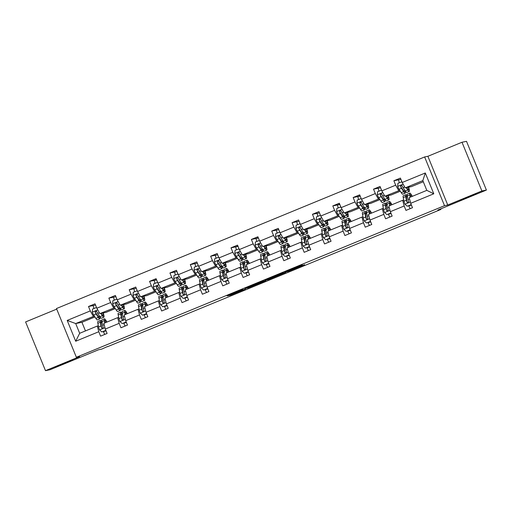 <?xml version="1.0" encoding="UTF-8"?>
<svg xmlns="http://www.w3.org/2000/svg" width="512" height="512" viewBox="0 0 512 512"><rect width="100%" height="100%" fill="white"/><g stroke="black" fill="none" stroke-linecap="round" stroke-linejoin="round"><path stroke-width="0.77" d="M459.482 200.678L476.262 193.798L459.482 200.678M55.699 366.931L72.486 360.051L55.699 366.931M242.874 289.402L227.13 295.891L230.33 295.251L245.395 289.082L236.806 292.045L242.874 289.402M56.717 309.12L25.6 321.933L45.485 370.662L49.997 369.754L98.541 349.766L101.613 349.146L107.482 346.541M462.003 142.246L427.878 156.301L447.763 205.024L481.888 190.976L462.003 142.246L466.515 141.338L486.4 190.067L437.85 210.054L440.922 209.434L440.698 208.883M481.888 190.976L486.4 190.067M302.317 265.165L284.838 272.134L288.038 271.488L304.608 264.704L289.286 270.861L287.187 271.283L302.227 264.954M440.922 209.434L107.546 346.701M447.763 205.024L444.518 205.683L76.365 357.267L56.48 308.538L424.627 156.954L444.518 205.683M45.485 370.662L79.61 356.614L76.365 357.267M262.688 281.254L244.998 288.538L248.198 287.891L264.768 281.107L265.888 280.614L262.688 281.254M266.035 279.84L282.605 273.056L285.792 272.41L268.166 279.68L264.928 280.333L266.035 279.84M410.694 203.302L409.197 197.619L426.816 190.362L433.792 193.792L410.694 203.302L412.493 207.712L405.971 210.4L404.166 205.99L390.336 211.686L392.134 216.096L385.613 218.784L383.808 214.368L369.978 220.064L371.776 224.48L365.254 227.168L363.45 222.752L349.619 228.448L351.418 232.864L344.896 235.546L343.091 231.136L329.261 236.832L331.059 241.242L324.538 243.93L322.733 239.52L308.902 245.216L310.701 249.626L304.179 252.314L302.374 247.904L288.544 253.594L290.342 258.01L283.821 260.698L282.016 256.282L268.186 261.978L269.984 266.394L263.462 269.075L261.658 264.666L247.827 270.362L249.626 274.771L243.104 277.459L241.299 273.05L227.469 278.746L229.267 283.155L222.746 285.843L220.941 281.434L207.11 287.13L208.909 291.539L202.387 294.227L200.582 289.811L186.752 295.507L188.55 299.923L182.029 302.611L180.224 298.195L166.394 303.891L168.192 308.307L161.67 310.989L159.866 306.579L146.035 312.275L147.834 316.685L141.312 319.373L139.507 314.963L125.677 320.659L127.475 325.069L120.947 327.757L119.149 323.347L105.318 329.043L107.117 333.453L100.589 336.141L98.79 331.725L75.693 341.235L67.2 320.429L90.298 310.918L88.499 306.509L95.027 303.821L96.826 308.23L110.656 302.534L108.858 298.125L115.386 295.437L117.184 299.846L131.014 294.15L129.216 289.741L135.744 287.053L137.542 291.469L151.373 285.773L149.574 281.357L156.102 278.669L157.901 283.085L171.731 277.389L169.933 272.979L176.461 270.291L178.259 274.701L192.09 269.005L190.291 264.595L196.819 261.907L198.618 266.317L212.448 260.621L210.65 256.211L217.178 253.523L218.976 257.939L232.806 252.243L231.008 247.827L237.536 245.139L239.334 249.555L253.165 243.859L251.366 239.443L257.894 236.762L259.693 241.171L273.53 235.475L271.725 231.066L278.253 228.378L280.051 232.787L293.888 227.091L292.083 222.682L298.611 219.994L300.41 224.403L314.246 218.707L312.442 214.298L318.97 211.61L320.768 216.026L334.605 210.33L332.8 205.914L339.328 203.226L341.126 207.642L354.963 201.946L353.158 197.53L359.686 194.848L361.485 199.258L375.322 193.562L373.517 189.152L380.045 186.464L381.843 190.874L395.68 185.178L393.875 180.768L400.403 178.08L402.202 182.49L425.299 172.979L433.792 193.792M400.294 191.213L391.104 194.995L384.858 196.256L399.738 190.349M398.694 190.56L395.68 185.178M384.858 196.256L381.843 190.874M390.336 211.686L388.838 205.997L402.669 200.301L404.166 205.99M403.712 200.096L402.669 200.301M379.936 199.59L370.746 203.379L364.499 204.634L379.379 198.733M378.336 198.938L375.322 193.562M364.499 204.634L361.485 199.258M369.978 220.064L368.48 214.381L382.31 208.685L383.808 214.368M383.354 208.474L382.31 208.685M359.578 207.974L350.387 211.763L344.141 213.018L359.021 207.11M357.978 207.322L354.963 201.946M344.141 213.018L341.126 207.642M349.619 228.448L348.122 222.765L361.952 217.069L363.45 222.752M362.995 216.858L361.952 217.069M339.219 216.358L330.029 220.141L323.782 221.402L338.662 215.494M337.619 215.706L334.605 210.33M323.782 221.402L320.768 216.026M329.261 236.832L327.763 231.149L341.594 225.453L343.091 231.136M342.637 225.242L341.594 225.453M318.861 224.742L309.67 228.525L303.424 229.786L318.304 223.878M317.261 224.09L314.246 218.707M303.424 229.786L300.41 224.403M308.902 245.216L307.405 239.533L321.235 233.837L322.733 239.52M322.278 233.626L321.235 233.837M298.502 233.126L289.312 236.909L283.066 238.17L297.946 232.262M296.902 232.474L293.888 227.091M283.066 238.17L280.051 232.787M288.544 253.594L287.046 247.91L300.877 242.214L302.374 247.904M301.92 242.003L300.877 242.214M278.144 241.504L268.954 245.293L262.707 246.547L277.587 240.64M276.544 240.851L273.53 235.475M262.707 246.547L259.693 241.171M268.186 261.978L266.688 256.294L280.518 250.598L282.016 256.282M281.562 250.387L280.518 250.598M257.786 249.888L248.595 253.67L242.349 254.931L257.229 249.024M256.186 249.235L253.165 243.859M242.349 254.931L239.334 249.555M247.827 270.362L246.33 264.678L260.16 258.982L261.658 264.666M261.203 258.771L260.16 258.982M237.427 258.272L228.237 262.054L221.99 263.315L236.87 257.408M235.827 257.619L232.806 252.243M221.99 263.315L218.976 257.939M227.469 278.746L225.971 273.062L239.802 267.366L241.299 273.05M240.845 267.155L239.802 267.366M217.069 266.656L207.872 270.438L201.632 271.699L216.512 265.792M215.469 266.003L212.448 260.621M201.632 271.699L198.618 266.317M207.11 287.13L205.613 281.44L219.443 275.744L220.941 281.434M220.486 275.539L219.443 275.744M196.71 275.034L187.514 278.822L181.274 280.077L196.154 274.176M195.11 274.381L192.09 269.005M181.274 280.077L178.259 274.701M186.752 295.507L185.248 289.824L199.085 284.128L200.582 289.811M200.128 283.917L199.085 284.128M176.352 283.418L167.155 287.206L160.915 288.461L175.795 282.554M174.752 282.765L171.731 277.389M160.915 288.461L157.901 283.085M166.394 303.891L164.89 298.208L178.726 292.512L180.224 298.195M179.77 292.301L178.726 292.512M155.994 291.802L146.797 295.584L140.557 296.845L155.437 290.938M154.387 291.149L151.373 285.773M140.557 296.845L137.542 291.469M146.035 312.275L144.531 306.592L158.368 300.896L159.866 306.579M159.411 300.685L158.368 300.896M135.629 300.186L126.438 303.968L120.198 305.229L135.078 299.322M134.029 299.533L131.014 294.15M120.198 305.229L117.184 299.846M125.677 320.659L124.173 314.976L138.01 309.28L139.507 314.963M139.053 309.069L138.01 309.28M115.27 308.57L106.08 312.352L99.84 313.613L114.72 307.706M113.67 307.917L110.656 302.534M99.84 313.613L96.826 308.23M105.318 329.043L103.814 323.354L117.651 317.658L119.149 323.347M118.694 317.446L117.651 317.658M94.912 316.947L81.939 322.291L75.699 323.552L94.362 316.083M93.312 316.294L90.298 310.918M67.2 320.429L75.699 323.552L79.674 333.299L97.293 326.042L98.79 331.725M427.878 156.301L424.627 156.954M426.816 190.362L422.835 180.614L405.216 187.872L411.462 186.611L423.296 181.741M98.336 325.83L97.293 326.042M81.939 322.291L85.459 330.912M79.674 333.299L75.693 341.235M405.216 187.872L402.202 182.49M425.299 172.979L422.835 180.614M95.539 305.088L88.499 306.509M115.898 296.704L108.858 298.125M136.256 288.32L129.216 289.741M156.614 279.936L149.574 281.357M176.973 271.558L169.933 272.979M197.331 263.174L190.291 264.595M217.69 254.79L210.65 256.211M238.048 246.406L231.008 247.827M258.406 238.022L251.366 239.443M278.771 229.645L271.725 231.066M299.13 221.261L292.083 222.682M319.488 212.877L312.442 214.298M339.846 204.493L332.8 205.914M360.205 196.115L353.158 197.53M380.563 187.731L373.517 189.152M400.922 179.347L393.875 180.768M247.77 287.411L249.798 287.194L256.243 284.461L247.75 287.366M274.131 276.659L267.245 279.482L274.074 276.531M96.531 307.52L92.531 309.056L92.301 312.224A3.77 0.48 67.6 0 0 93.683 315.034L95.859 318.413A10.886 1.382 67.6 0 0 97.325 319.904L99.802 318.88A10.886 1.382 67.6 0 0 99.718 316.461M93.958 308.467A5.19 0.659 -112.4 0 1 93.389 305.523A5.19 0.659 -112.4 0 1 93.408 305.517L93.389 305.523M100.883 313.402L102.387 315.731A10.886 1.382 67.6 0 0 103.846 317.216A10.886 1.382 67.6 0 0 103.258 312.922M101.312 313.312L101.926 314.272A9.037 1.146 67.6 0 0 103.142 315.507A9.037 1.146 67.6 0 0 102.95 312.986M103.846 317.216L101.37 318.24A10.886 1.382 -112.4 0 1 99.904 316.749L97.728 313.37A3.77 0.48 -112.4 0 1 96.774 311.546L95.565 311.117L95.206 312.186A3.77 0.48 67.6 0 0 96.16 314.016L98.336 317.395A10.886 1.382 67.6 0 0 99.802 318.88M99.104 315.507A9.037 1.146 -112.4 0 1 99.098 317.171A9.037 1.146 -112.4 0 1 97.882 315.936L95.206 312.186M96.499 307.43L96.448 307.443A5.19 0.659 -112.4 0 1 96.186 306.675M105.235 322.771L105.088 322.016A9.037 1.146 -112.4 0 1 105.133 320.525A9.037 1.146 -112.4 0 1 106.618 322.202M104.819 322.944L104.378 320.614A10.886 1.382 -112.4 0 1 104.429 318.816A10.886 1.382 -112.4 0 1 106.925 322.08M105.85 330.349L101.882 331.968L99.501 329.875A3.77 0.48 -112.4 0 1 98.554 326.976L97.85 323.296A10.886 1.382 -112.4 0 1 97.901 321.504L100.384 320.486A10.886 1.382 67.6 0 0 100.333 322.278L101.037 325.958A3.77 0.48 67.6 0 0 101.6 327.859L102.765 328.294L103.168 327.213A3.77 0.48 -112.4 0 1 102.598 325.312L101.894 321.632A10.886 1.382 -112.4 0 1 101.946 319.84L104.429 318.816M103.283 331.443L103.43 331.763A5.19 0.659 67.6 0 0 104.8 334.406M101.882 331.968L105.862 330.381M106.592 332.166A5.19 0.659 -112.4 0 1 105.907 330.739L105.766 330.419M102.01 322.234A10.886 1.382 67.6 0 0 100.384 320.486M101.6 327.859L101.043 323.68A9.037 1.146 -112.4 0 1 101.088 322.195A9.037 1.146 -112.4 0 1 102.214 323.296M116.89 299.136L112.89 300.672L112.659 303.84A3.77 0.48 67.6 0 0 114.042 306.65L116.218 310.035A10.886 1.382 67.6 0 0 117.683 311.52L120.16 310.502A10.886 1.382 67.6 0 0 120.077 308.077M114.317 300.083A5.19 0.659 -112.4 0 1 113.747 297.139A5.19 0.659 -112.4 0 1 113.766 297.133L113.747 297.139M121.242 305.018L122.746 307.347A10.886 1.382 67.6 0 0 124.205 308.832A10.886 1.382 67.6 0 0 123.616 304.538M121.67 304.928L122.285 305.888A9.037 1.146 67.6 0 0 123.501 307.123A9.037 1.146 67.6 0 0 123.309 304.602M124.205 308.832L121.728 309.856A10.886 1.382 -112.4 0 1 120.262 308.365L118.086 304.986A3.77 0.48 -112.4 0 1 117.133 303.162L115.923 302.733L115.565 303.808A3.77 0.48 67.6 0 0 116.518 305.632L118.694 309.011A10.886 1.382 67.6 0 0 120.16 310.502M119.462 307.123A9.037 1.146 -112.4 0 1 119.456 308.787A9.037 1.146 -112.4 0 1 118.24 307.552L115.565 303.808M116.858 299.046L116.806 299.059A5.19 0.659 -112.4 0 1 116.544 298.291M137.248 290.752L133.248 292.288L133.018 295.462A3.77 0.48 67.6 0 0 134.4 298.266L136.576 301.651A10.886 1.382 67.6 0 0 138.042 303.136L140.518 302.118A10.886 1.382 67.6 0 0 140.435 299.699M134.675 291.699A5.19 0.659 -112.4 0 1 134.106 288.755A5.19 0.659 -112.4 0 1 134.125 288.749L134.106 288.755M141.6 296.634L143.104 298.963A10.886 1.382 67.6 0 0 144.563 300.454A10.886 1.382 67.6 0 0 143.974 296.154M142.029 296.55L142.643 297.504A9.037 1.146 67.6 0 0 143.859 298.739A9.037 1.146 67.6 0 0 143.667 296.218M144.563 300.454L142.086 301.472A10.886 1.382 -112.4 0 1 140.621 299.987L138.445 296.602A3.77 0.48 -112.4 0 1 137.491 294.778L136.282 294.355L135.923 295.424A3.77 0.48 67.6 0 0 136.877 297.248L139.053 300.627A10.886 1.382 67.6 0 0 140.518 302.118M139.821 298.746A9.037 1.146 -112.4 0 1 139.814 300.41A9.037 1.146 -112.4 0 1 138.598 299.174L135.923 295.424M137.216 290.669L137.165 290.675A5.19 0.659 -112.4 0 1 136.909 289.907M125.594 314.387L125.446 313.632A9.037 1.146 -112.4 0 1 125.491 312.147A9.037 1.146 -112.4 0 1 126.976 313.818M125.184 314.56L124.736 312.23A10.886 1.382 -112.4 0 1 124.787 310.432A10.886 1.382 -112.4 0 1 127.283 313.696M126.208 321.965L122.24 323.584L119.859 321.491A3.77 0.48 -112.4 0 1 118.912 318.592L118.208 314.918A10.886 1.382 -112.4 0 1 118.259 313.12L120.742 312.102A10.886 1.382 67.6 0 0 120.691 313.894L121.395 317.574A3.77 0.48 67.6 0 0 121.958 319.475L123.123 319.91L123.526 318.835A3.77 0.48 -112.4 0 1 122.957 316.928L122.253 313.248A10.886 1.382 -112.4 0 1 122.304 311.456L124.787 310.432M123.642 323.059L123.789 323.379A5.19 0.659 67.6 0 0 125.158 326.022M122.24 323.584L126.221 321.997M126.95 323.789A5.19 0.659 -112.4 0 1 126.266 322.355L126.125 322.035M122.374 313.856A10.886 1.382 67.6 0 0 120.742 312.102M121.958 319.475L121.402 315.302A9.037 1.146 -112.4 0 1 121.446 313.811A9.037 1.146 -112.4 0 1 122.573 314.918M145.952 306.01L145.805 305.254A9.037 1.146 -112.4 0 1 145.85 303.763A9.037 1.146 -112.4 0 1 147.334 305.44M145.542 306.176L145.094 303.846A10.886 1.382 -112.4 0 1 145.146 302.054A10.886 1.382 -112.4 0 1 147.642 305.312M146.566 313.581L142.598 315.206L140.218 313.107A3.77 0.48 -112.4 0 1 139.27 310.214L138.566 306.534A10.886 1.382 -112.4 0 1 138.618 304.736L141.101 303.718A10.886 1.382 67.6 0 0 141.05 305.51L141.754 309.19A3.77 0.48 67.6 0 0 142.317 311.098L143.482 311.526L143.885 310.451A3.77 0.48 -112.4 0 1 143.315 308.544L142.611 304.864A10.886 1.382 -112.4 0 1 142.662 303.072L145.146 302.054M144 314.675L144.147 314.995A5.19 0.659 67.6 0 0 145.517 317.638M142.598 315.206L146.579 313.613M147.309 315.405A5.19 0.659 -112.4 0 1 146.624 313.978L146.483 313.658M142.733 305.472A10.886 1.382 67.6 0 0 141.101 303.718M142.317 311.098L141.76 306.918A9.037 1.146 -112.4 0 1 141.805 305.427A9.037 1.146 -112.4 0 1 142.931 306.534M157.606 282.368L153.606 283.904L153.376 287.078A3.77 0.48 67.6 0 0 154.758 289.888L156.934 293.267A10.886 1.382 67.6 0 0 158.4 294.758L160.877 293.734A10.886 1.382 67.6 0 0 160.794 291.315M155.034 283.315A5.19 0.659 -112.4 0 1 154.464 280.371A5.19 0.659 -112.4 0 1 154.483 280.371L156.461 279.552L154.464 280.371M161.958 288.25L163.462 290.579A10.886 1.382 67.6 0 0 164.922 292.07A10.886 1.382 67.6 0 0 164.333 287.776M162.387 288.166L163.002 289.126A9.037 1.146 67.6 0 0 164.218 290.362A9.037 1.146 67.6 0 0 164.026 287.834M164.922 292.07L162.445 293.088A10.886 1.382 -112.4 0 1 160.979 291.603L158.803 288.218A3.77 0.48 -112.4 0 1 157.85 286.394L156.64 285.971L156.282 287.04A3.77 0.48 67.6 0 0 157.235 288.864L159.411 292.25A10.886 1.382 67.6 0 0 160.877 293.734M160.179 290.362A9.037 1.146 -112.4 0 1 160.173 292.026A9.037 1.146 -112.4 0 1 158.957 290.79L156.282 287.04M157.517 282.298A5.19 0.659 -112.4 0 1 157.267 281.523M166.31 297.626L166.163 296.87A9.037 1.146 -112.4 0 1 166.208 295.379A9.037 1.146 -112.4 0 1 167.693 297.056M165.901 297.792L165.453 295.462A10.886 1.382 -112.4 0 1 165.504 293.67A10.886 1.382 -112.4 0 1 168 296.928M166.925 305.197L162.957 306.822L160.576 304.723A3.77 0.48 -112.4 0 1 159.629 301.83L158.925 298.15A10.886 1.382 -112.4 0 1 158.976 296.358L161.459 295.334A10.886 1.382 67.6 0 0 161.408 297.126L162.112 300.806A3.77 0.48 67.6 0 0 162.675 302.714L163.84 303.142L164.243 302.067A3.77 0.48 -112.4 0 1 163.674 300.166L162.97 296.486A10.886 1.382 -112.4 0 1 163.021 294.688L165.504 293.67M164.365 306.291L164.506 306.611A5.19 0.659 67.6 0 0 165.875 309.261M162.957 306.822L166.938 305.235M167.667 307.021A5.19 0.659 -112.4 0 1 166.982 305.594L166.842 305.274M163.091 297.088A10.886 1.382 67.6 0 0 161.459 295.334M162.675 302.714L162.118 298.534A9.037 1.146 -112.4 0 1 162.163 297.043A9.037 1.146 -112.4 0 1 163.29 298.15M177.965 273.99L173.965 275.526L173.734 278.694A3.77 0.48 67.6 0 0 175.117 281.504L177.293 284.883A10.886 1.382 67.6 0 0 178.758 286.374L181.235 285.35A10.886 1.382 67.6 0 0 181.152 282.931M175.392 274.938A5.19 0.659 -112.4 0 1 174.822 271.994A5.19 0.659 -112.4 0 1 174.842 271.987L174.822 271.994M182.317 279.872L183.821 282.202A10.886 1.382 67.6 0 0 185.28 283.686A10.886 1.382 67.6 0 0 184.691 279.392M182.746 279.782L183.36 280.742A9.037 1.146 67.6 0 0 184.576 281.978A9.037 1.146 67.6 0 0 184.384 279.456M185.28 283.686L182.803 284.71A10.886 1.382 -112.4 0 1 181.338 283.219L179.162 279.84A3.77 0.48 -112.4 0 1 178.208 278.01L176.998 277.587L176.64 278.656A3.77 0.48 67.6 0 0 177.594 280.48L179.77 283.866A10.886 1.382 67.6 0 0 181.235 285.35M180.538 281.978A9.037 1.146 -112.4 0 1 180.531 283.642A9.037 1.146 -112.4 0 1 179.315 282.406L176.64 278.656M177.933 273.901L177.882 273.914A5.19 0.659 -112.4 0 1 177.626 273.139M186.669 289.242L186.522 288.486A9.037 1.146 -112.4 0 1 186.566 286.995A9.037 1.146 -112.4 0 1 188.051 288.672M186.259 289.414L185.811 287.078A10.886 1.382 -112.4 0 1 185.862 285.286A10.886 1.382 -112.4 0 1 188.358 288.544M187.283 296.819L183.315 298.438L180.934 296.346A3.77 0.48 -112.4 0 1 179.987 293.446L179.283 289.766A10.886 1.382 -112.4 0 1 179.334 287.974L181.818 286.95A10.886 1.382 67.6 0 0 181.766 288.749L182.47 292.429A3.77 0.48 67.6 0 0 183.034 294.33L184.198 294.765L184.602 293.683A3.77 0.48 -112.4 0 1 184.032 291.782L183.334 288.102A10.886 1.382 -112.4 0 1 183.379 286.31L185.862 285.286M184.723 297.914L184.864 298.227A5.19 0.659 67.6 0 0 186.234 300.877M183.315 298.438L187.296 296.851M188.026 298.637A5.19 0.659 -112.4 0 1 187.341 297.21L187.2 296.89M183.45 288.704A10.886 1.382 67.6 0 0 181.818 286.95M183.034 294.33L182.477 290.15A9.037 1.146 -112.4 0 1 182.522 288.666A9.037 1.146 -112.4 0 1 183.648 289.766M198.33 265.606L194.323 267.142L194.093 270.31A3.77 0.48 67.6 0 0 195.475 273.12L197.651 276.506A10.886 1.382 67.6 0 0 199.117 277.99L201.594 276.973A10.886 1.382 67.6 0 0 201.51 274.547M195.75 266.554A5.19 0.659 -112.4 0 1 195.181 263.61A5.19 0.659 -112.4 0 1 195.2 263.603L195.181 263.61M202.675 271.488L204.179 273.818A10.886 1.382 67.6 0 0 205.638 275.302A10.886 1.382 67.6 0 0 205.05 271.008M203.104 271.398L203.718 272.358A9.037 1.146 67.6 0 0 204.934 273.594A9.037 1.146 67.6 0 0 204.742 271.072M205.638 275.302L203.162 276.326A10.886 1.382 -112.4 0 1 201.696 274.835L199.52 271.456A3.77 0.48 -112.4 0 1 198.566 269.632L197.357 269.203L196.998 270.272A3.77 0.48 67.6 0 0 197.952 272.102L200.134 275.482A10.886 1.382 67.6 0 0 201.594 276.973M200.896 273.594A9.037 1.146 -112.4 0 1 200.89 275.258A9.037 1.146 -112.4 0 1 199.674 274.022L196.998 270.272M198.291 265.517L198.24 265.53A5.19 0.659 -112.4 0 1 197.984 264.762M207.027 280.858L206.88 280.102A9.037 1.146 -112.4 0 1 206.925 278.618A9.037 1.146 -112.4 0 1 208.41 280.288M206.618 281.03L206.17 278.701A10.886 1.382 -112.4 0 1 206.221 276.902A10.886 1.382 -112.4 0 1 208.717 280.166M207.642 288.435L203.674 290.054L201.293 287.962A3.77 0.48 -112.4 0 1 200.346 285.062L199.642 281.382A10.886 1.382 -112.4 0 1 199.693 279.59L202.176 278.573A10.886 1.382 67.6 0 0 202.125 280.365L202.829 284.045A3.77 0.48 67.6 0 0 203.392 285.946L204.557 286.381L204.96 285.299A3.77 0.48 -112.4 0 1 204.39 283.398L203.693 279.718A10.886 1.382 -112.4 0 1 203.738 277.926L206.221 276.902M205.082 289.53L205.222 289.85A5.19 0.659 67.6 0 0 206.592 292.493M203.674 290.054L207.654 288.467M208.384 290.259A5.19 0.659 -112.4 0 1 207.699 288.826L207.558 288.506M203.808 280.326A10.886 1.382 67.6 0 0 202.176 278.573M203.392 285.946L202.835 281.773A9.037 1.146 -112.4 0 1 202.88 280.282A9.037 1.146 -112.4 0 1 204.006 281.389M218.688 257.222L214.682 258.758L214.451 261.926A3.77 0.48 67.6 0 0 215.834 264.736L218.01 268.122A10.886 1.382 67.6 0 0 219.475 269.606L221.952 268.589A10.886 1.382 67.6 0 0 221.869 266.17M216.109 258.17A5.19 0.659 -112.4 0 1 215.539 255.226A5.19 0.659 -112.4 0 1 215.558 255.219L215.539 255.226M223.034 263.104L224.538 265.434A10.886 1.382 67.6 0 0 225.997 266.925A10.886 1.382 67.6 0 0 225.408 262.624M223.462 263.021L224.077 263.974A9.037 1.146 67.6 0 0 225.293 265.21A9.037 1.146 67.6 0 0 225.101 262.688M225.997 266.925L223.52 267.942A10.886 1.382 -112.4 0 1 222.054 266.451L219.878 263.072A3.77 0.48 -112.4 0 1 218.925 261.248L217.715 260.819L217.357 261.894A3.77 0.48 67.6 0 0 218.31 263.718L220.493 267.098A10.886 1.382 67.6 0 0 221.952 268.589M221.254 265.21A9.037 1.146 -112.4 0 1 221.248 266.88A9.037 1.146 -112.4 0 1 220.032 265.638L217.357 261.894M218.65 257.133L218.598 257.146A5.19 0.659 -112.4 0 1 218.342 256.378M227.386 272.48L227.238 271.718A9.037 1.146 -112.4 0 1 227.283 270.234A9.037 1.146 -112.4 0 1 228.768 271.904M226.976 272.646L226.528 270.317A10.886 1.382 -112.4 0 1 226.579 268.525A10.886 1.382 -112.4 0 1 229.075 271.782M228 280.051L224.032 281.677L221.658 279.578A3.77 0.48 -112.4 0 1 220.704 276.678L220 273.005A10.886 1.382 -112.4 0 1 220.051 271.206L222.534 270.189A10.886 1.382 67.6 0 0 222.483 271.981L223.187 275.661A3.77 0.48 67.6 0 0 223.75 277.562L224.922 277.997L225.318 276.922A3.77 0.48 -112.4 0 1 224.749 275.014L224.051 271.334A10.886 1.382 -112.4 0 1 224.096 269.542L226.579 268.525M225.44 281.146L225.581 281.466A5.19 0.659 67.6 0 0 226.95 284.109M224.032 281.677L228.013 280.083M228.742 281.875A5.19 0.659 -112.4 0 1 228.058 280.442L227.917 280.122M224.166 271.942A10.886 1.382 67.6 0 0 222.534 270.189M223.75 277.562L223.194 273.389A9.037 1.146 -112.4 0 1 223.238 271.898A9.037 1.146 -112.4 0 1 224.365 273.005M239.046 248.838L235.04 250.374L234.81 253.549A3.77 0.48 67.6 0 0 236.192 256.358L238.368 259.738A10.886 1.382 67.6 0 0 239.834 261.229L242.31 260.205A10.886 1.382 67.6 0 0 242.227 257.786M236.467 249.786A5.19 0.659 -112.4 0 1 235.898 246.842A5.19 0.659 -112.4 0 1 235.917 246.842L237.894 246.022L235.898 246.842M243.392 254.72L244.896 257.05A10.886 1.382 67.6 0 0 246.355 258.541A10.886 1.382 67.6 0 0 245.766 254.24M243.821 254.637L244.442 255.59A9.037 1.146 67.6 0 0 245.651 256.826A9.037 1.146 67.6 0 0 245.459 254.304M246.355 258.541L243.878 259.558A10.886 1.382 -112.4 0 1 242.413 258.074L240.237 254.688A3.77 0.48 -112.4 0 1 239.283 252.864L238.074 252.442L237.715 253.51A3.77 0.48 67.6 0 0 238.669 255.334L240.851 258.714A10.886 1.382 67.6 0 0 242.31 260.205M241.613 256.832A9.037 1.146 -112.4 0 1 241.606 258.496A9.037 1.146 -112.4 0 1 240.39 257.261L237.715 253.51M239.008 248.755L238.957 248.762A5.19 0.659 -112.4 0 1 238.701 247.994M247.744 264.096L247.597 263.341A9.037 1.146 -112.4 0 1 247.642 261.85A9.037 1.146 -112.4 0 1 249.126 263.526M247.334 264.262L246.886 261.933A10.886 1.382 -112.4 0 1 246.938 260.141A10.886 1.382 -112.4 0 1 249.434 263.398M248.358 271.667L244.39 273.293L242.016 271.194A3.77 0.48 -112.4 0 1 241.062 268.301L240.358 264.621A10.886 1.382 -112.4 0 1 240.41 262.829L242.893 261.805A10.886 1.382 67.6 0 0 242.842 263.597L243.546 267.277A3.77 0.48 67.6 0 0 244.109 269.184L245.28 269.613L245.677 268.538A3.77 0.48 -112.4 0 1 245.114 266.63L244.41 262.957A10.886 1.382 -112.4 0 1 244.454 261.158L246.938 260.141M245.798 272.762L245.939 273.082A5.19 0.659 67.6 0 0 247.309 275.731M244.39 273.293L248.371 271.699M249.101 273.491A5.19 0.659 -112.4 0 1 248.416 272.064L248.275 271.744M244.525 263.558A10.886 1.382 67.6 0 0 242.893 261.805M244.109 269.184L243.552 265.005A9.037 1.146 -112.4 0 1 243.597 263.514A9.037 1.146 -112.4 0 1 244.723 264.621M259.405 240.461L255.398 241.99L255.168 245.165A3.77 0.48 67.6 0 0 256.55 247.974L258.726 251.354A10.886 1.382 67.6 0 0 260.192 252.845L262.669 251.821A10.886 1.382 67.6 0 0 262.586 249.402M256.826 241.402A5.19 0.659 -112.4 0 1 256.256 238.458A5.19 0.659 -112.4 0 1 256.275 238.458L258.253 237.638L256.256 238.458M263.75 246.336L265.254 248.666A10.886 1.382 67.6 0 0 266.714 250.157A10.886 1.382 67.6 0 0 266.125 245.862M264.179 246.253L264.8 247.213A9.037 1.146 67.6 0 0 266.01 248.448A9.037 1.146 67.6 0 0 265.818 245.92M266.714 250.157L264.237 251.174A10.886 1.382 -112.4 0 1 262.771 249.69L260.595 246.31A3.77 0.48 -112.4 0 1 259.642 244.48L258.432 244.058L258.074 245.126A3.77 0.48 67.6 0 0 259.027 246.95L261.21 250.336A10.886 1.382 67.6 0 0 262.669 251.821M261.971 248.448A9.037 1.146 -112.4 0 1 261.965 250.112A9.037 1.146 -112.4 0 1 260.749 248.877L258.074 245.126M259.309 240.384A5.19 0.659 -112.4 0 1 259.059 239.61M268.102 255.712L267.955 254.957A9.037 1.146 -112.4 0 1 268 253.466A9.037 1.146 -112.4 0 1 269.485 255.142M267.693 255.878L267.245 253.549A10.886 1.382 -112.4 0 1 267.296 251.757A10.886 1.382 -112.4 0 1 269.792 255.014M268.717 263.283L264.749 264.909L262.374 262.81A3.77 0.48 -112.4 0 1 261.421 259.917L260.717 256.237A10.886 1.382 -112.4 0 1 260.768 254.445L263.251 253.421A10.886 1.382 67.6 0 0 263.2 255.219L263.904 258.893A3.77 0.48 67.6 0 0 264.467 260.8L265.638 261.235L266.035 260.154A3.77 0.48 -112.4 0 1 265.472 258.253L264.768 254.573A10.886 1.382 -112.4 0 1 264.819 252.781L267.296 251.757M266.157 264.378L266.298 264.698A5.19 0.659 67.6 0 0 267.667 267.347M264.749 264.909L268.73 263.322M269.459 265.107A5.19 0.659 -112.4 0 1 268.781 263.68L268.634 263.36M264.883 255.174A10.886 1.382 67.6 0 0 263.251 253.421M264.467 260.8L263.91 256.621A9.037 1.146 -112.4 0 1 263.955 255.136A9.037 1.146 -112.4 0 1 265.082 256.237M279.763 232.077L275.757 233.613L275.526 236.781A3.77 0.48 67.6 0 0 276.909 239.59L279.085 242.97A10.886 1.382 67.6 0 0 280.55 244.461L283.027 243.437A10.886 1.382 67.6 0 0 282.944 241.018M277.184 233.024A5.19 0.659 -112.4 0 1 276.621 230.08A5.19 0.659 -112.4 0 1 276.634 230.074L276.621 230.08M284.109 237.958L285.613 240.288A10.886 1.382 67.6 0 0 287.072 241.773A10.886 1.382 67.6 0 0 286.483 237.478M284.538 237.869L285.158 238.829A9.037 1.146 67.6 0 0 286.368 240.064A9.037 1.146 67.6 0 0 286.176 237.542M287.072 241.773L284.595 242.797A10.886 1.382 -112.4 0 1 283.13 241.306L280.954 237.926A3.77 0.48 -112.4 0 1 280 236.102L278.79 235.674L278.432 236.742A3.77 0.48 67.6 0 0 279.386 238.566L281.568 241.952A10.886 1.382 67.6 0 0 283.027 243.437M282.33 240.064A9.037 1.146 -112.4 0 1 282.323 241.728A9.037 1.146 -112.4 0 1 281.107 240.493L278.432 236.742M279.725 231.987L279.674 232A5.19 0.659 -112.4 0 1 279.418 231.232M300.122 223.693L296.115 225.229L295.885 228.397A3.77 0.48 67.6 0 0 297.267 231.206L299.443 234.592A10.886 1.382 67.6 0 0 300.909 236.077L303.386 235.059A10.886 1.382 67.6 0 0 303.302 232.634M297.549 224.64A5.19 0.659 -112.4 0 1 296.979 221.696A5.19 0.659 -112.4 0 1 296.992 221.69L296.979 221.696M304.467 229.574L305.971 231.904A10.886 1.382 67.6 0 0 307.43 233.389A10.886 1.382 67.6 0 0 306.842 229.094M304.896 229.485L305.517 230.445A9.037 1.146 67.6 0 0 306.726 231.68A9.037 1.146 67.6 0 0 306.534 229.158M307.43 233.389L304.954 234.413A10.886 1.382 -112.4 0 1 303.488 232.922L301.312 229.542A3.77 0.48 -112.4 0 1 300.358 227.718L299.149 227.29L298.79 228.358A3.77 0.48 67.6 0 0 299.744 230.189L301.926 233.568A10.886 1.382 67.6 0 0 303.386 235.059M302.688 231.68A9.037 1.146 -112.4 0 1 302.682 233.344A9.037 1.146 -112.4 0 1 301.466 232.109L298.79 228.358M300.083 223.603L300.032 223.616A5.19 0.659 -112.4 0 1 299.776 222.848M320.48 215.309L316.474 216.845L316.243 220.019A3.77 0.48 67.6 0 0 317.626 222.822L319.802 226.208A10.886 1.382 67.6 0 0 321.267 227.693L323.744 226.675A10.886 1.382 67.6 0 0 323.661 224.256M317.907 216.256A5.19 0.659 -112.4 0 1 317.338 213.312A5.19 0.659 -112.4 0 1 317.35 213.306L317.338 213.312M324.826 221.19L326.33 223.52A10.886 1.382 67.6 0 0 327.789 225.011A10.886 1.382 67.6 0 0 327.2 220.71M325.254 221.107L325.875 222.061A9.037 1.146 67.6 0 0 327.085 223.296A9.037 1.146 67.6 0 0 326.893 220.774M327.789 225.011L325.312 226.029A10.886 1.382 -112.4 0 1 323.846 224.544L321.67 221.158A3.77 0.48 -112.4 0 1 320.717 219.334L319.507 218.912L319.149 219.981A3.77 0.48 67.6 0 0 320.102 221.805L322.285 225.184A10.886 1.382 67.6 0 0 323.744 226.675M323.046 223.302A9.037 1.146 -112.4 0 1 323.04 224.966A9.037 1.146 -112.4 0 1 321.824 223.731L319.149 219.981M320.442 215.226L320.39 215.232A5.19 0.659 -112.4 0 1 320.134 214.464M340.838 206.925L336.832 208.461L336.602 211.635A3.77 0.48 67.6 0 0 337.984 214.445L340.16 217.824A10.886 1.382 67.6 0 0 341.626 219.315L344.102 218.291A10.886 1.382 67.6 0 0 344.019 215.872M338.266 207.872A5.19 0.659 -112.4 0 1 337.696 204.928A5.19 0.659 -112.4 0 1 337.709 204.928L339.686 204.109L337.696 204.928M345.184 212.806L346.688 215.136A10.886 1.382 67.6 0 0 348.147 216.627A10.886 1.382 67.6 0 0 347.558 212.326M345.613 212.723L346.234 213.683A9.037 1.146 67.6 0 0 347.443 214.918A9.037 1.146 67.6 0 0 347.251 212.39M348.147 216.627L345.67 217.645A10.886 1.382 -112.4 0 1 344.205 216.16L342.029 212.774A3.77 0.48 -112.4 0 1 341.075 210.95L339.866 210.528L339.507 211.597A3.77 0.48 67.6 0 0 340.461 213.421L342.643 216.806A10.886 1.382 67.6 0 0 344.102 218.291M343.405 214.918A9.037 1.146 -112.4 0 1 343.398 216.582A9.037 1.146 -112.4 0 1 342.189 215.347L339.507 211.597M340.8 206.842L340.749 206.848A5.19 0.659 -112.4 0 1 340.493 206.08M361.197 198.547L357.19 200.083L356.96 203.251A3.77 0.48 67.6 0 0 358.342 206.061L360.518 209.44A10.886 1.382 67.6 0 0 361.984 210.931L364.461 209.907A10.886 1.382 67.6 0 0 364.378 207.488M358.624 199.494A5.19 0.659 -112.4 0 1 358.054 196.55A5.19 0.659 -112.4 0 1 358.067 196.544L360.045 195.731M365.542 204.429L367.046 206.752A10.886 1.382 67.6 0 0 368.512 208.243A10.886 1.382 67.6 0 0 367.917 203.949M365.971 204.339L366.592 205.299A9.037 1.146 67.6 0 0 367.802 206.534A9.037 1.146 67.6 0 0 367.61 204.006M368.512 208.243L366.029 209.267A10.886 1.382 -112.4 0 1 364.563 207.776L362.387 204.397A3.77 0.48 -112.4 0 1 361.434 202.566L360.224 202.144L359.866 203.213A3.77 0.48 67.6 0 0 360.819 205.037L363.002 208.422A10.886 1.382 67.6 0 0 364.461 209.907M363.763 206.534A9.037 1.146 -112.4 0 1 363.757 208.198A9.037 1.146 -112.4 0 1 362.547 206.963L359.866 203.213M361.101 198.47A5.19 0.659 -112.4 0 1 360.851 197.696M381.555 190.163L377.549 191.699L377.318 194.867A3.77 0.48 67.6 0 0 378.701 197.677L380.877 201.062A10.886 1.382 67.6 0 0 382.342 202.547L384.819 201.53A10.886 1.382 67.6 0 0 384.736 199.104M378.982 191.11A5.19 0.659 -112.4 0 1 378.413 188.166A5.19 0.659 -112.4 0 1 378.426 188.16L378.413 188.166M385.901 196.045L387.405 198.374A10.886 1.382 67.6 0 0 388.87 199.859A10.886 1.382 67.6 0 0 388.275 195.565M386.33 195.955L386.95 196.915A9.037 1.146 67.6 0 0 388.166 198.15A9.037 1.146 67.6 0 0 387.968 195.629M388.87 199.859L386.387 200.883A10.886 1.382 -112.4 0 1 384.922 199.392L382.746 196.013A3.77 0.48 -112.4 0 1 381.792 194.189L380.582 193.76L380.224 194.829A3.77 0.48 67.6 0 0 381.178 196.659L383.36 200.038A10.886 1.382 67.6 0 0 384.819 201.53M384.122 198.15A9.037 1.146 -112.4 0 1 384.115 199.814A9.037 1.146 -112.4 0 1 382.906 198.579L380.224 194.829M381.517 190.074L381.466 190.086A5.19 0.659 -112.4 0 1 381.21 189.318M288.461 247.328L288.314 246.573A9.037 1.146 -112.4 0 1 288.358 245.082A9.037 1.146 -112.4 0 1 289.843 246.758M288.051 247.501L287.603 245.165A10.886 1.382 -112.4 0 1 287.654 243.373A10.886 1.382 -112.4 0 1 290.15 246.63M289.075 254.906L285.107 256.525L282.733 254.432A3.77 0.48 -112.4 0 1 281.779 251.533L281.082 247.853A10.886 1.382 -112.4 0 1 281.126 246.061L283.61 245.037A10.886 1.382 67.6 0 0 283.558 246.835L284.262 250.515A3.77 0.48 67.6 0 0 284.832 252.416L285.997 252.851L286.394 251.77A3.77 0.48 -112.4 0 1 285.83 249.869L285.126 246.189A10.886 1.382 -112.4 0 1 285.178 244.397L287.654 243.373M286.515 256L286.656 256.32A5.19 0.659 67.6 0 0 288.026 258.963M285.107 256.525L289.088 254.938M289.818 256.723A5.19 0.659 -112.4 0 1 289.139 255.296L288.992 254.976M285.242 246.79A10.886 1.382 67.6 0 0 283.61 245.037M284.832 252.416L284.269 248.237A9.037 1.146 -112.4 0 1 284.314 246.752A9.037 1.146 -112.4 0 1 285.44 247.853M308.819 238.944L308.672 238.189A9.037 1.146 -112.4 0 1 308.717 236.704A9.037 1.146 -112.4 0 1 310.202 238.374M308.41 239.117L307.962 236.787A10.886 1.382 -112.4 0 1 308.013 234.989A10.886 1.382 -112.4 0 1 310.509 238.253M309.434 246.522L305.466 248.141L303.091 246.048A3.77 0.48 -112.4 0 1 302.138 243.149L301.44 239.475A10.886 1.382 -112.4 0 1 301.485 237.677L303.968 236.659A10.886 1.382 67.6 0 0 303.917 238.451L304.621 242.131A3.77 0.48 67.6 0 0 305.19 244.032L306.355 244.467L306.752 243.392A3.77 0.48 -112.4 0 1 306.189 241.485L305.485 237.805A10.886 1.382 -112.4 0 1 305.536 236.013L308.013 234.989M306.874 247.616L307.014 247.936A5.19 0.659 67.6 0 0 308.384 250.579M305.466 248.141L309.446 246.554M310.176 248.346A5.19 0.659 -112.4 0 1 309.498 246.912L309.35 246.592M305.6 238.413A10.886 1.382 67.6 0 0 303.968 236.659M305.19 244.032L304.627 239.859A9.037 1.146 -112.4 0 1 304.672 238.368A9.037 1.146 -112.4 0 1 305.798 239.475M329.178 230.566L329.03 229.811A9.037 1.146 -112.4 0 1 329.075 228.32A9.037 1.146 -112.4 0 1 330.56 229.997M328.768 230.733L328.32 228.403A10.886 1.382 -112.4 0 1 328.371 226.611A10.886 1.382 -112.4 0 1 330.867 229.869M329.792 238.138L325.824 239.763L323.45 237.664A3.77 0.48 -112.4 0 1 322.496 234.771L321.798 231.091A10.886 1.382 -112.4 0 1 321.843 229.293L324.326 228.275A10.886 1.382 67.6 0 0 324.275 230.067L324.979 233.747A3.77 0.48 67.6 0 0 325.549 235.648L326.714 236.083L327.11 235.008A3.77 0.48 -112.4 0 1 326.547 233.101L325.843 229.421A10.886 1.382 -112.4 0 1 325.894 227.629L328.371 226.611M327.232 239.232L327.373 239.552A5.19 0.659 67.6 0 0 328.742 242.195M325.824 239.763L329.805 238.17M330.541 239.962A5.19 0.659 -112.4 0 1 329.856 238.528L329.709 238.214M325.958 230.029A10.886 1.382 67.6 0 0 324.326 228.275M325.549 235.648L324.986 231.475A9.037 1.146 -112.4 0 1 325.03 229.984A9.037 1.146 -112.4 0 1 326.157 231.091M349.536 222.182L349.395 221.427A9.037 1.146 -112.4 0 1 349.434 219.936A9.037 1.146 -112.4 0 1 350.918 221.613M349.126 222.349L348.678 220.019A10.886 1.382 -112.4 0 1 348.73 218.227A10.886 1.382 -112.4 0 1 351.226 221.485M350.15 229.754L346.189 231.379L343.808 229.28A3.77 0.48 -112.4 0 1 342.854 226.387L342.157 222.707A10.886 1.382 -112.4 0 1 342.202 220.915L344.685 219.891A10.886 1.382 67.6 0 0 344.634 221.683L345.338 225.363A3.77 0.48 67.6 0 0 345.907 227.27L347.072 227.699L347.469 226.624A3.77 0.48 -112.4 0 1 346.906 224.723L346.202 221.043A10.886 1.382 -112.4 0 1 346.253 219.245L348.73 218.227M347.59 230.848L347.731 231.168A5.19 0.659 67.6 0 0 349.101 233.818M346.189 231.379L350.163 229.786M350.899 231.578A5.19 0.659 -112.4 0 1 350.214 230.15L350.067 229.83M346.317 221.645A10.886 1.382 67.6 0 0 344.685 219.891M345.907 227.27L345.344 223.091A9.037 1.146 -112.4 0 1 345.389 221.6A9.037 1.146 -112.4 0 1 346.515 222.707M369.894 213.798L369.754 213.043A9.037 1.146 -112.4 0 1 369.792 211.552A9.037 1.146 -112.4 0 1 371.277 213.229M369.485 213.971L369.037 211.635A10.886 1.382 -112.4 0 1 369.088 209.843A10.886 1.382 -112.4 0 1 371.584 213.101M370.509 221.376L366.547 222.995L364.166 220.896A3.77 0.48 -112.4 0 1 363.219 218.003L362.515 214.323A10.886 1.382 -112.4 0 1 362.566 212.531L365.043 211.507A10.886 1.382 67.6 0 0 364.992 213.306L365.696 216.979A3.77 0.48 67.6 0 0 366.266 218.886L367.43 219.322L367.827 218.24A3.77 0.48 -112.4 0 1 367.264 216.339L366.56 212.659A10.886 1.382 -112.4 0 1 366.611 210.867L369.088 209.843M367.949 222.47L368.09 222.784A5.19 0.659 67.6 0 0 369.459 225.434M366.547 222.995L370.522 221.408M371.258 223.194A5.19 0.659 -112.4 0 1 370.573 221.766L370.426 221.446M366.675 213.261A10.886 1.382 67.6 0 0 365.043 211.507M366.266 218.886L365.702 214.707A9.037 1.146 -112.4 0 1 365.747 213.222A9.037 1.146 -112.4 0 1 366.88 214.323M390.253 205.414L390.112 204.659A9.037 1.146 -112.4 0 1 390.15 203.174A9.037 1.146 -112.4 0 1 391.642 204.845M389.843 205.587L389.395 203.258A10.886 1.382 -112.4 0 1 389.446 201.459A10.886 1.382 -112.4 0 1 391.942 204.723M390.867 212.992L386.906 214.611L384.525 212.518A3.77 0.48 -112.4 0 1 383.578 209.619L382.874 205.939A10.886 1.382 -112.4 0 1 382.925 204.147L385.402 203.13A10.886 1.382 67.6 0 0 385.35 204.922L386.054 208.602A3.77 0.48 67.6 0 0 386.624 210.502L387.789 210.938L388.186 209.856A3.77 0.48 -112.4 0 1 387.622 207.955L386.918 204.275A10.886 1.382 -112.4 0 1 386.97 202.483L389.446 201.459M388.307 214.086L388.448 214.406A5.19 0.659 67.6 0 0 389.818 217.05M386.906 214.611L390.88 213.024M391.616 214.816A5.19 0.659 -112.4 0 1 390.931 213.382L390.784 213.062M387.034 204.883A10.886 1.382 67.6 0 0 385.402 203.13M386.624 210.502L386.061 206.323A9.037 1.146 -112.4 0 1 386.106 204.838A9.037 1.146 -112.4 0 1 387.238 205.946M401.914 181.779L397.907 183.315L397.677 186.483A3.77 0.48 67.6 0 0 399.059 189.293L401.235 192.678A10.886 1.382 67.6 0 0 402.701 194.163L405.178 193.146A10.886 1.382 67.6 0 0 405.101 190.726M399.341 182.726A5.19 0.659 -112.4 0 1 398.771 179.782A5.19 0.659 -112.4 0 1 398.784 179.776L398.771 179.782M406.259 187.661L407.763 189.99A10.886 1.382 67.6 0 0 409.229 191.475A10.886 1.382 67.6 0 0 408.634 187.181M406.688 187.578L407.309 188.531A9.037 1.146 67.6 0 0 408.525 189.766A9.037 1.146 67.6 0 0 408.326 187.245M409.229 191.475L406.746 192.499A10.886 1.382 -112.4 0 1 405.28 191.008L403.104 187.629A3.77 0.48 -112.4 0 1 402.15 185.805L400.941 185.376L400.582 186.451A3.77 0.48 67.6 0 0 401.536 188.275L403.718 191.654A10.886 1.382 67.6 0 0 405.178 193.146M404.486 189.766A9.037 1.146 -112.4 0 1 404.474 191.437A9.037 1.146 -112.4 0 1 403.264 190.195L400.582 186.451M401.875 181.69L401.824 181.702A5.19 0.659 -112.4 0 1 401.568 180.934M410.611 197.03L410.47 196.275A9.037 1.146 -112.4 0 1 410.509 194.79A9.037 1.146 -112.4 0 1 412 196.461M410.202 197.203L409.754 194.874A10.886 1.382 -112.4 0 1 409.805 193.082A10.886 1.382 -112.4 0 1 412.301 196.339M411.226 204.608L407.264 206.234L404.883 204.134A3.77 0.48 -112.4 0 1 403.936 201.235L403.232 197.562A10.886 1.382 -112.4 0 1 403.283 195.763L405.76 194.746A10.886 1.382 67.6 0 0 405.709 196.538L406.413 200.218A3.77 0.48 67.6 0 0 406.982 202.118L408.147 202.554L408.544 201.478A3.77 0.48 -112.4 0 1 407.981 199.571L407.277 195.891A10.886 1.382 -112.4 0 1 407.328 194.099L409.805 193.082M408.666 205.702L408.806 206.022A5.19 0.659 67.6 0 0 410.176 208.666M407.264 206.234L411.238 204.64M411.974 206.432A5.19 0.659 -112.4 0 1 411.29 204.998L411.142 204.678M407.392 196.499A10.886 1.382 67.6 0 0 405.76 194.746M406.982 202.118L406.419 197.946A9.037 1.146 -112.4 0 1 406.464 196.454A9.037 1.146 -112.4 0 1 407.597 197.562M231.526 294.048L231.782 294.688M230.08 294.643L230.33 295.251M248.058 287.546L248.198 287.891M256.006 283.968L256.205 284.461M277.958 274.931L278.221 275.565M276.518 275.526L276.762 276.128M275.315 276.019L275.469 276.39M268.026 279.334L268.166 279.68M287.891 271.142L288.038 271.488M97.76 309.901L92.307 312.147M98.336 317.395L95.859 318.413M95.379 311.789L96.595 311.283M102.387 315.731L99.904 316.749M96.16 314.016L93.683 315.034M99.334 312.704L97.728 313.37M99.565 329.926L104.966 327.699M101.894 321.632L104.378 320.614M105.907 330.739L103.43 331.763M97.85 323.296L100.333 322.278M102.598 325.312L104.16 324.666M98.554 326.976L101.037 325.958M118.118 301.517L112.666 303.763M118.694 309.011L116.218 310.035M115.738 303.405L116.954 302.906M122.746 307.347L120.262 308.365M116.518 305.632L114.042 306.65M119.693 304.326L118.086 304.986M138.477 293.133L133.024 295.379M139.053 300.627L136.576 301.651M136.096 295.021L137.312 294.522M143.104 298.963L140.621 299.987M136.877 297.248L134.4 298.266M140.051 295.942L138.445 296.602M119.923 321.542L125.325 319.322M122.253 313.248L124.736 312.23M126.266 322.355L123.789 323.379M118.208 314.918L120.691 313.894M122.957 316.928L124.525 316.288M118.912 318.592L121.395 317.574M140.282 313.158L145.683 310.938M142.611 304.864L145.094 303.846M146.624 313.978L144.147 314.995M138.566 306.534L141.05 305.51M143.315 308.544L144.883 307.904M139.27 310.214L141.754 309.19M158.835 284.755L153.382 286.995M159.411 292.25L156.934 293.267M156.454 286.643L157.67 286.138M163.462 290.579L160.979 291.603M157.235 288.864L154.758 289.888M160.41 287.558L158.803 288.218M160.64 304.774L166.042 302.554M162.97 296.486L165.453 295.462M166.982 305.594L164.506 306.611M158.925 298.15L161.408 297.126M163.674 300.166L165.242 299.52M159.629 301.83L162.112 300.806M179.194 276.371L173.741 278.618M179.77 283.866L177.293 284.883M176.813 278.259L178.029 277.754M183.821 282.202L181.338 283.219M177.594 280.48L175.117 281.504M180.768 279.174L179.162 279.84M180.998 296.397L186.4 294.17M183.334 288.102L185.811 287.078M187.341 297.21L184.864 298.227M179.283 289.766L181.766 288.749M184.032 291.782L185.6 291.136M179.987 293.446L182.47 292.429M199.552 267.987L194.099 270.234M200.134 275.482L197.651 276.506M197.171 269.875L198.387 269.376M204.179 273.818L201.696 274.835M197.952 272.102L195.475 273.12M201.126 270.797L199.52 271.456M201.357 288.013L206.758 285.786M203.693 279.718L206.17 278.701M207.699 288.826L205.222 289.85M199.642 281.382L202.125 280.365M204.39 283.398L205.958 282.752M200.346 285.062L202.829 284.045M219.91 259.603L214.458 261.85M220.493 267.098L218.01 268.122M217.53 261.491L218.746 260.992M224.538 265.434L222.054 266.451M218.31 263.718L215.834 264.736M221.485 262.413L219.878 263.072M221.715 279.629L227.117 277.408M224.051 271.334L226.528 270.317M228.058 280.442L225.581 281.466M220 273.005L222.483 271.981M224.749 275.014L226.317 274.374M220.704 276.678L223.187 275.661M240.269 251.219L234.816 253.466M240.851 258.714L238.368 259.738M237.888 253.107L239.104 252.608M244.896 257.05L242.413 258.074M238.669 255.334L236.192 256.358M241.843 254.029L240.237 254.688M242.074 271.245L247.475 269.024M244.41 262.957L246.886 261.933M248.416 272.064L245.939 273.082M240.358 264.621L242.842 263.597M245.114 266.63L246.675 265.99M241.062 268.301L243.546 267.277M260.627 242.842L255.174 245.088M261.21 250.336L258.726 251.354M258.246 244.73L259.462 244.224M265.254 248.666L262.771 249.69M259.027 246.95L256.55 247.974M262.202 245.645L260.595 246.31M262.432 262.867L267.834 260.64M264.768 254.573L267.245 253.549M268.781 263.68L266.298 264.698M260.717 256.237L263.2 255.219M265.472 258.253L267.034 257.606M261.421 259.917L263.904 258.893M280.986 234.458L275.533 236.704M281.568 241.952L279.085 242.97M278.605 236.346L279.821 235.84M285.613 240.288L283.13 241.306M279.386 238.566L276.909 239.59M282.56 237.261L280.954 237.926M301.344 226.074L295.891 228.32M301.926 233.568L299.443 234.592M298.963 227.962L300.186 227.462M305.971 231.904L303.488 232.922M299.744 230.189L297.267 231.206M302.918 228.883L301.312 229.542M321.702 217.69L316.25 219.936M322.285 225.184L319.802 226.208M319.322 219.578L320.544 219.078M326.33 223.52L323.846 224.544M320.102 221.805L317.626 222.822M323.277 220.499L321.67 221.158M342.061 209.312L336.608 211.552M342.643 216.806L340.16 217.824M339.68 211.194L340.902 210.694M346.688 215.136L344.205 216.16M340.461 213.421L337.984 214.445M343.635 212.115L342.029 212.774M362.419 200.928L356.966 203.174M363.002 208.422L360.518 209.44M360.038 202.816L361.261 202.31M367.046 206.752L364.563 207.776M360.819 205.037L358.342 206.061M363.994 203.731L362.387 204.397M382.778 192.544L377.325 194.79M383.36 200.038L380.877 201.062M380.397 194.432L381.619 193.926M387.405 198.374L384.922 199.392M381.178 196.659L378.701 197.677M384.352 195.347L382.746 196.013M282.79 254.483L288.192 252.256M285.126 246.189L287.603 245.165M289.139 255.296L286.656 256.32M281.082 247.853L283.558 246.835M285.83 249.869L287.392 249.222M281.779 251.533L284.262 250.515M303.149 246.099L308.55 243.878M305.485 237.805L307.962 236.787M309.498 246.912L307.014 247.936M301.44 239.475L303.917 238.451M306.189 241.485L307.75 240.845M302.138 243.149L304.621 242.131M323.507 237.715L328.909 235.494M325.843 229.421L328.32 228.403M329.856 238.528L327.373 239.552M321.798 231.091L324.275 230.067M326.547 233.101L328.109 232.461M322.496 234.771L324.979 233.747M343.866 229.331L349.267 227.11M346.202 221.043L348.678 220.019M350.214 230.15L347.731 231.168M342.157 222.707L344.634 221.683M346.906 224.723L348.467 224.077M342.854 226.387L345.338 225.363M364.224 220.954L369.626 218.726M366.56 212.659L369.037 211.635M370.573 221.766L368.09 222.784M362.515 214.323L364.992 213.306M367.264 216.339L368.826 215.693M363.219 218.003L365.696 216.979M384.582 212.57L389.984 210.342M386.918 204.275L389.395 203.258M390.931 213.382L388.448 214.406M382.874 205.939L385.35 204.922M387.622 207.955L389.184 207.309M383.578 209.619L386.054 208.602M403.136 184.16L397.683 186.406M403.718 191.654L401.235 192.678M400.755 186.048L401.978 185.549M407.763 189.99L405.28 191.008M401.536 188.275L399.059 189.293M404.71 186.97L403.104 187.629M404.941 204.186L410.342 201.965M407.277 195.891L409.754 194.874M411.29 204.998L408.806 206.022M403.232 197.562L405.709 196.538M407.981 199.571L409.542 198.931M403.936 201.235L406.413 200.218M256.038 283.955L256.243 284.461M360.045 195.725L358.054 196.55"/></g></svg>
